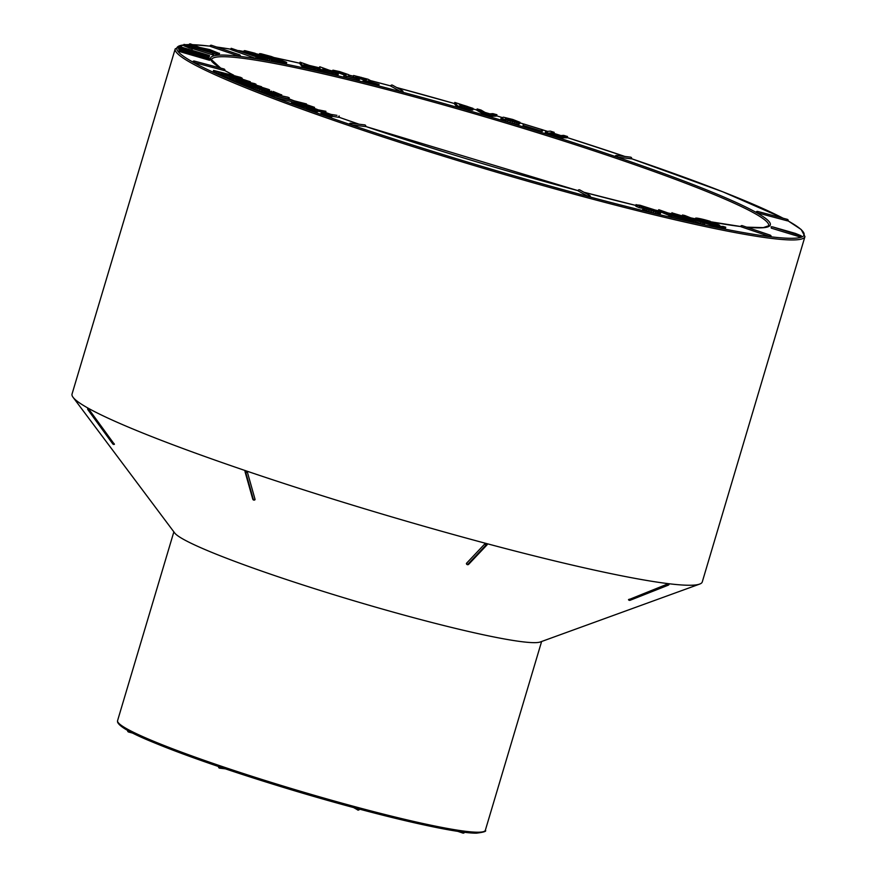 <?xml version="1.0" encoding="UTF-8"?>
<svg xmlns="http://www.w3.org/2000/svg" width="877" height="877" viewBox="0 0 877 877"><rect width="100%" height="100%" fill="white"/><g stroke="black" fill="none" stroke-linecap="round" stroke-linejoin="round"><path stroke-width="1.32" d="M636.099 204.582L635.715 206.095L639.125 207.641L641.547 208.156L641.92 206.906L639.837 205.711L643.729 206.512L656.884 211.96L643.016 208.035L659.164 212.968L660.677 213.023L659.942 212.311L654.231 209.735L639.958 205.218L636.088 204.845L641.92 206.906M643.016 208.035L642.644 209.285L653.168 212.892L659.789 214.339L660.677 213.023M641.613 207.312L652.258 210.962M658.759 209.691L674.556 216.279L670.335 215.589L685.529 219.151L658.759 209.691L658.375 210.951L669.074 215.424M669.162 215.095L668.789 216.356L671.365 217.255L685.156 220.401L685.529 219.151M682.47 214.997L691.131 218.537L672.385 213.012L690.473 220.149L693.751 220.905L685.978 217.803L692.753 219.294L704.856 223.383L684.729 215.49L682.47 214.997L682.098 216.246L682.986 216.707M693.729 220.993L702.63 224.271L704.483 224.644L704.856 223.383M685.408 219.557L692.271 222.013L693.378 222.155L693.751 220.905M671.946 212.694L672.001 214.273L680.629 217.671M701.556 220.05A9.461 0.756 16.6 0 0 713.483 224.359A9.461 0.756 16.6 0 0 719.688 225.455A9.461 0.756 16.6 0 0 710.841 222.024A9.461 0.756 16.6 0 0 701.556 220.05L701.183 221.311A9.461 0.756 16.6 0 0 710.622 224.907M770.236 235.168A1.315 1.315 0 0 1 771.069 236.79L769.25 236.351A1.315 0.559 -71.2 0 1 770.236 235.168L742.293 225.674A1.315 0.559 108.8 0 0 741.306 226.847L769.25 236.351M741.306 226.847L740.736 226.54M590.243 196.919L587.853 196.284A1.315 1.228 -60.8 0 1 589.684 195.461A1.315 1.228 -60.8 0 1 590.243 196.919M698.191 220.357A12.618 1.02 -163.4 0 1 701.37 220.664M695.297 219.612L698.158 220.456L698.53 219.206A12.618 1.02 -163.4 0 1 698.53 219.151A12.618 1.02 -163.4 0 1 710.326 221.607L710.26 221.322A15.775 1.272 16.6 0 0 695.516 218.252A15.775 1.272 16.6 0 0 695.516 218.318L698.53 219.206M695.176 219.447A15.775 1.272 16.6 0 0 695.132 219.502A15.775 1.272 16.6 0 0 695.132 219.546L695.516 218.252M725.367 228.448A15.775 1.272 -163.4 0 1 725.367 228.513A15.775 1.272 -163.4 0 1 710.622 225.444L710.918 223.898A12.618 1.02 16.6 0 0 722.714 226.354L725.739 227.198A15.775 1.272 -163.4 0 1 725.739 227.264A15.775 1.272 -163.4 0 1 710.995 224.183L710.918 223.898M321.135 112.826L320.763 114.076L330.18 116.652L331.846 116.915L332.23 115.665L326.419 114.065L336.976 115.358L321.135 112.826L332.23 115.665M332.043 116.279L338.917 117.332L339.289 116.071M306.402 107.564L306.029 108.825L315.567 111.478L317.386 111.807L317.759 110.546L311.883 108.901L325.915 111.313L306.402 107.564L317.759 110.546M317.562 111.215L325.542 112.574L325.915 111.313M291.767 102.127L291.394 103.387L295.977 105.087L306.818 107.652L307.191 106.402L314.514 107.334L306.72 104.714L293.17 102.028L291.767 102.127L295.067 103.431L307.191 106.402M312.475 107.323L312.102 108.573L313.363 108.726L314.119 108.704L314.492 107.443M224.83 70.577L224.03 70.478L223.975 68.987L194.321 61.072L194.376 62.563L224.03 70.478M194.376 62.563L192.721 61.971A1.315 1.315 0 0 1 194.321 61.072M351.655 124.885L349.397 124.117A1.315 1.184 96.9 0 1 351.655 124.885L365.654 126.584A1.315 1.184 -83.1 0 0 364.679 124.896L350.69 123.197A1.315 1.315 0 0 0 349.265 124.128M274.15 95.768L306.49 103.957L274.15 95.768L273.964 97.204L292.808 101.984M277.724 96.667L277.965 95.845L271.991 94.08L288.149 97.259L266.038 92.523L265.665 93.773L274.008 96.24M277.735 96.623L288.84 98.937L289.213 97.676M264.975 91.592L275.312 94.475M253.365 87.481L253.563 89.081L264.788 92.469L265.161 91.208L256.884 88.314L280.815 94.617L273.207 91.493L276.891 93.28L253.574 87.36L265.161 91.208M259.976 88.347L265.062 89.903M266.542 89.279L268.899 90.101L269.612 89.903L268.603 89.421L260.14 86.779L251.315 84.839L254.725 86.571L241.043 82.504L240.671 83.754L253.278 87.788M255.81 84.894L256.018 84.225L254.604 83.622L229.708 77.746L242.151 81.408L236.034 80.3L237.744 81.013L245.078 82.285L244.694 83.545L250.636 85.08M236.034 80.3L235.935 81.813L240.934 82.887M229.708 77.746L229.335 79.007L235.814 81.024M239.344 80.388L239.596 79.533L250.296 81.736L237.272 77.614L231.89 76.507L233.403 77.549L221.432 74.183L221.048 75.433L229.61 78.064M228.217 75.608L233.446 76.748M223.591 74.424L228.316 75.839L228.59 74.359L229.314 74.402L237.645 76.639L238.851 77.329L236.066 76.814L237.831 77.472L242.216 78.239L240.704 77.395L213.571 70.412L223.745 73.92L217.573 71.465L228.689 74.589M213.571 70.412L213.177 71.815L213.78 72.144L221.3 74.6M179.357 49.255L179.412 51.513L209.603 60.294L209.8 58.671L183.315 49.825L179.588 49.167L179.785 50.252L209.976 59.044M209.044 57.126L209.559 55.613L207.06 54.791L180.103 46.755L200.943 53.333L178.974 47.577L208.331 56.709L187.492 50.132L209.559 55.613M197.84 54.944L207.959 57.97L208.781 57.992L209.154 56.731M178.886 47.851L178.513 49.101L179.325 49.375M184.049 44.343L183.742 45.747L192.469 49.068L192.841 47.818L189.849 46.426L213.539 53.475L184.981 44.563L192.841 47.818M192.6 48.619L213.264 54.999L213.933 53.694M201.94 49.857L202.247 48.816L219.25 53.431L209.669 49.572L199.857 47.468L190.265 43.85L189.147 45.187L198.136 48.673M212.925 53.552L218.877 54.692L219.535 53.333M239.476 54.791A1.315 1.315 0 0 1 240.309 56.413L238.489 55.964A1.315 0.559 -71.2 0 1 239.476 54.791L211.532 45.297A1.315 0.559 108.8 0 0 210.546 46.47L238.489 55.964M210.546 46.47L209.976 46.152M231.177 48.301L230.804 49.561L255.711 58.397L257.717 58.704L258.09 57.443L231.177 48.301L258.09 57.443M257.564 57.443L271.015 61.127L272.155 61.028L272.528 59.768L271.848 59.351L249.123 52.456L256.873 54.056L254.834 53.19L244.968 50.658L244.157 50.702L244.749 51.173L250.142 53.179L267.737 58.189L268.976 58.847L266.981 58.595L257.871 55.985L260.195 56.972L272.528 59.768M244.157 50.702L244.365 52.434L258.562 56.83M272.374 60.294L285.792 63.977L286.757 62.684L286.077 62.124L271.223 56.49L260.809 53.694L259.526 53.738L260.765 54.473L271.651 58.66L286.757 62.684M259.559 53.64L259.154 54.999L260.392 55.733M300.077 62.168L299.704 63.418L301.732 66.104L303.65 66.937L319.831 71.355L320.346 70.028L316.926 68.636L319.403 69.162L318.055 68.527L300.077 62.168L302.105 64.854L304.023 65.676L320.346 70.028M319.732 66.751L319.546 70.16L321.234 70.927L337.689 75.543L338.292 74.249L335.222 72.934L337.875 73.536L336.746 72.944L319.732 66.751L319.919 68.899L321.607 69.678L338.292 74.249M334.882 72.561L339.574 73.229L345.746 75.543M332.701 70.324L345.286 73.778L346.152 74.72L344.003 75.499L359.34 79.412L347.84 76.189L349.517 75.641L348.761 74.731L339.607 71.563L332.964 70.171L332.701 71.98M344.003 75.499L343.631 76.748L346.031 77.549L358.967 80.673L359.34 79.412M353.574 75.499L366.356 79.094L366.63 79.862L363.242 80.256L365.556 81.046L379.083 84.433L367.452 81.09L370.39 80.531L368.011 79.226L353.574 75.499L353.321 77.077L365.983 80.355M369.951 81.956L370.39 80.531M363.242 80.256L362.87 81.506L365.183 82.306L378.711 85.683L379.083 84.433M220.544 68.077A292.019 23.482 -163.4 0 1 240.177 56.413A292.019 23.482 -163.4 0 1 402.126 92.085L400.537 91.548A1.315 1.228 -60.8 0 1 402.379 90.715A1.315 1.228 -60.8 0 1 402.927 92.184L402.126 92.085A292.019 23.482 -163.4 0 1 615.829 156.687L615.259 156.369A1.315 1.184 96.9 0 1 617.518 157.136L631.517 158.836A1.315 1.184 -83.1 0 0 630.541 157.147L616.553 155.448A1.315 1.315 0 0 0 615.128 156.38M402.992 92.238A1.315 1.315 0 0 0 402.379 90.715L392.512 85.201A1.315 1.228 119.2 0 0 390.682 86.034L400.537 91.548M545.56 131.66L545.187 132.92L546.053 133.567L559.142 137.711L567.156 137.799L567.529 136.549L563.648 135.354L558.857 135.771L554.089 134.652L549.561 133.008L554.187 132.328L550.361 131.133L545.965 131.55L547.741 132.855L559.515 136.45L567.529 136.549M551.48 133.797L553.815 133.589L554.187 132.328M523.405 124.128L523.032 125.378L541.394 131.046L542.501 131.144L542.874 129.884L523.788 124.008L547.61 131.397M501.195 117.441L501.359 119.491L507.619 121.969L517.605 124.534L518.756 124.556L519.129 123.306L506.95 119.985L505.305 119.075L506.248 118.329L519.929 122.265L512.738 119.458L503.475 117.211L501.205 117.792L504.264 119.393L519.129 123.306M519.031 123.646L519.633 123.8L520.017 122.55M505.876 119.579L515.775 122.407M477.132 108.934L476.759 110.195L484.904 115.095L488.719 116.345L496.294 116.093L496.952 114.734L492.896 113.637L487.634 113.966L481.067 110.064L477.132 108.934L485.288 113.835L489.092 115.095L496.952 114.734M460.557 107.071L471.925 110.02L472.824 110.009L472.977 108.353L454.79 102.434L457.641 105.909L461.225 106.939L460.293 105.722L460.94 105.821L473.196 108.748M454.79 102.434L454.494 103.859L456.851 106.917L460.853 108.2L461.225 106.939M73.065 397.303L174.687 532.975A191.877 15.435 16.6 0 0 183.436 539.3A191.877 15.435 16.6 0 0 375.334 607.048A191.877 15.435 16.6 0 0 540.309 641.975L699.638 584.093A328.82 26.442 16.6 0 0 702.28 581.9L804.954 236.593A328.557 26.42 -163.4 0 1 536.702 183.786A328.557 26.42 -163.4 0 1 191.219 62.958A328.557 26.42 -163.4 0 1 175.214 48.86L72.046 394.025A328.82 26.442 16.6 0 0 73.065 397.303A328.82 26.442 16.6 0 0 88.051 408.123L88.073 408.134A328.82 26.442 16.6 0 0 245.977 470.828A328.82 26.442 16.6 0 0 486.603 543.576A328.82 26.442 16.6 0 0 668.987 583.742A328.82 26.442 16.6 0 0 699.638 584.093M88.38 408.89L88.051 408.123A1.315 1.228 -60.8 0 0 87.952 409.767L87.886 409.647M668.427 585.047L667.331 584.115L668.987 583.742L668.46 584.246M667.331 584.115L628.601 599.725L629.16 599.221L630.026 600.285L668.208 585.167A1.315 1.184 -83.1 0 0 669.008 583.742L669.008 583.742A1.315 1.184 -83.1 0 1 668.186 585.167L630.004 600.285L630.278 599.364L630.026 600.285A1.315 1.184 -83.1 0 1 629.5 600.35L629.478 600.35A1.315 1.184 -83.1 0 0 630.004 600.285M467.682 564.536L486.022 545.045L486.603 543.576L487.294 544.464A1.315 1.052 -136.6 0 1 486.066 545.066L486.022 545.045A1.315 1.052 -136.6 0 1 484.904 543.828L466.509 563.297A1.315 1.052 43.4 0 0 467.627 564.525L486.066 545.066L486.647 543.587L484.904 543.828M467.145 564.174L466.509 563.297L467.145 564.174M247.347 472.012A1.315 1.009 164.3 0 1 245.735 472.407L245.681 472.396A1.315 1.009 164.3 0 1 245.089 471.245L245.977 470.828L247.347 472.012L255.054 499.375L254.177 499.791M245.089 471.245L246.02 470.85A1.315 0.559 -71.2 0 0 245.735 472.407L253.442 499.769L255.054 499.375M89.18 409.34L87.974 409.767A1.315 1.228 -60.8 0 1 88.073 408.134L114.35 444.266A1.315 1.228 -60.8 0 1 112.815 443.937L87.974 409.767L112.793 443.926L114.021 443.499L114.35 444.266M617.518 157.136L615.829 156.687A292.019 23.482 -163.4 0 1 756.084 212.377L756.018 212.322A1.315 1.315 0 0 1 757.618 211.423L757.673 212.914L787.338 220.829L787.272 219.338L757.618 211.423M771.201 226.661L771.267 228.141L800.942 237.207L801.183 235.781L795.275 233.37L772.396 226.825L801.315 235.957M788.127 220.927L787.338 220.829M757.673 212.914L756.084 212.377A292.019 23.482 -163.4 0 1 746.765 227.198M590.309 196.985A1.315 1.315 0 0 0 589.684 195.461L579.829 189.947A1.315 1.228 119.2 0 0 577.987 190.769L587.853 196.284M628.601 599.725A1.315 1.184 -83.1 0 0 629.478 600.35M113.188 444.266L113.177 444.255A1.315 1.228 -60.8 0 1 112.793 443.926L87.908 409.723A1.315 1.315 0 0 1 87.875 408.233M365.183 82.306L365.556 81.046M376.014 85.069L376.386 83.808M369.261 81.671L369.48 80.925M369.754 81.813L370.05 80.827M369.984 81.868L370.324 80.695M353.321 77.077L353.694 75.828M355.547 77.691L355.93 76.442M356.402 77.79L356.775 76.529M356.84 77.724L357.213 76.463M357.871 77.867L358.244 76.617M359.23 78.163L359.614 76.902M360.864 78.579L361.236 77.319M362.596 79.094L362.968 77.834M364.602 79.774L364.975 78.513M366.115 79.939L366.356 79.094M346.031 77.549L346.404 76.299M356.446 80.114L356.818 78.864M348.969 76.551L349.189 75.817M349.221 76.628L349.517 75.641M349.265 76.639L349.616 75.455M332.734 71.87L333.074 70.719M334.904 72.506L335.255 71.311M335.595 72.616L335.968 71.355M335.858 72.484L336.231 71.234M336.735 72.594L337.108 71.333M338.007 72.835L338.379 71.585M339.574 73.229L339.947 71.969M341.296 73.734L341.668 72.473M343.378 74.413L343.751 73.164M344.902 75.038L345.286 73.778M467.167 107.268L467.408 106.479L469.37 107.498M467.66 107.389L467.89 106.654M469.37 107.575L468.11 107.487L468.296 106.819M468.461 107.564L468.647 106.972M468.11 107.487L460.074 105.273L458.934 103.968L467.408 106.479M462.903 106.095L463.177 105.141M463.659 106.303L463.933 105.372M464.361 106.512L464.635 105.58M465.018 106.698L465.292 105.777M465.632 106.862L465.895 105.964M466.191 107.016L466.454 106.15M466.707 107.147L466.959 106.314M471.059 109.877L471.431 108.627M471.925 110.02L472.297 108.77M472.517 110.064L472.889 108.803M454.494 103.859L454.867 102.609M456.851 106.917L457.224 105.657M457.268 107.169L457.641 105.909M464.141 108.112L464.525 106.851M465.895 108.605L466.268 107.356M467.463 109.033L467.836 107.783M468.844 109.395L469.217 108.134M470.039 109.669L470.423 108.419M322.879 69.59L322.922 68.198L330.574 71.454L323.24 69.743M321.234 70.927L321.607 69.678M331.89 73.46L332.273 72.199M332.964 73.887L333.337 72.638M335.014 74.764L335.387 73.504M336.165 75.181L336.538 73.92M337.689 75.543L338.062 74.282M319.666 69.754L319.919 68.899M320.204 70.489L320.576 69.239M488.719 116.345L489.092 115.095M496.294 116.093L496.667 114.832M484.904 115.095L485.288 113.835M486.253 115.621L486.625 114.361M303.694 63.714L312.201 67.167L304.988 65.567L303.694 63.714M303.65 66.937L304.023 65.676M313.736 69.217L314.109 67.968M314.898 69.678L315.271 68.417M317.178 70.599L317.551 69.349M318.395 71.026L318.768 69.776M319.831 71.355L320.204 70.105M301.732 66.104L302.105 64.854M302.51 66.477L302.883 65.216M515.906 124.238L516.279 122.988M517.605 124.534L517.989 123.273M505.371 119.119L505.569 118.439M505.897 119.502L506.248 118.329M506.862 119.645L507.235 118.384M508.123 119.864L508.496 118.614M509.592 120.215L509.975 118.954M511.28 120.675L511.653 119.425M512.99 121.201L513.363 119.952M514.317 121.673L514.689 120.423M515.248 122.067L515.621 120.818M515.862 122.111L516.147 121.147M516.06 122.155L516.279 121.41M517.814 122.637L518 122.013M500.833 119.053L501.205 117.792M501.359 119.491L501.732 118.242M502.389 120.028L502.762 118.779M503.891 120.653L504.264 119.393M505.634 121.3L506.007 120.039M507.619 121.969L507.991 120.708M509.822 122.648L510.195 121.399M512.025 123.284L512.398 122.035M514.054 123.821L514.426 122.561M541.394 131.046L541.767 129.796M542.118 131.254L542.49 130.004M283.063 61.609L268.209 56.928L268.505 55.964L283.063 61.543M269.14 57.29L269.447 56.26M270.204 57.685L270.522 56.621M271.421 58.145L271.749 57.049M272.78 58.638L273.109 57.542M274.282 59.176L274.6 58.09M275.926 59.746L276.244 58.693M277.625 60.305L277.91 59.329M279.094 60.743L279.357 59.888M280.333 61.094L280.552 60.36M281.331 61.357L281.506 60.754M268.209 56.928L263.232 54.769L268.505 55.964M264.755 55.569L264.931 54.955M265.314 55.799L265.523 55.098M265.939 56.051L266.17 55.273M266.63 56.325L266.893 55.481M267.397 56.621L267.66 55.7M259.154 54.999L259.526 53.738M259.329 55.163L259.702 53.903M259.724 55.404L260.096 54.144M260.436 55.602L260.765 54.473M261.412 55.865L261.708 54.889M262.661 56.216L262.903 55.383M264.174 56.654L264.383 55.964M265.95 57.191L266.115 56.632M272.944 60.502L273.328 59.241M274.534 61.028L274.907 59.779M276.036 61.511L276.408 60.261M277.439 61.949L277.812 60.699M278.776 62.344L279.149 61.094M280.037 62.706L280.421 61.445M281.232 63.023L281.605 61.763M282.35 63.297L282.734 62.048M283.403 63.55L283.775 62.289M284.378 63.747L284.751 62.497M285.189 63.889L285.562 62.64M285.792 63.977L286.165 62.716M286.187 63.988L286.56 62.727M559.142 137.711L559.515 136.45M560.863 138.062L561.236 136.812M562.113 138.226L562.497 136.965M562.924 138.193L563.297 136.944M545.341 133.172L545.713 131.923M546.053 133.567L546.426 132.317M547.369 134.115L547.741 132.855M549.353 134.817L549.726 133.556M551.995 135.672L552.367 134.422M554.79 136.538L555.174 135.277M557.169 137.218L557.553 135.957M250.055 52.784L250.241 52.16M252.631 53.585L252.828 52.894M256.698 54.637L256.873 54.056M256.961 54.703L257.169 53.979M244.365 52.434L244.749 51.173M246.459 53.3L246.832 52.05M249.77 54.44L250.142 53.179M253.782 55.602L254.155 54.352M258.759 56.183L258.934 55.569M261.576 57.049L261.795 56.314M264.01 57.805L264.24 57.005M266.027 58.353L266.235 57.641M257.498 57.235L257.871 55.985M257.619 57.279L257.937 56.183M259.822 58.222L260.195 56.972M262.212 58.989L262.585 57.729M264.722 59.713L265.095 58.463M267.09 60.338L267.463 59.077M269.228 60.809L269.601 59.559M271.015 61.127L271.388 59.877M272.002 61.204L272.374 59.943M255.711 58.397L256.084 57.148M257.235 58.66L257.608 57.4M216.213 52.445L202.565 48.312L216.279 52.335M203.979 49.035L204.166 48.41M204.505 49.222L204.725 48.52M205.119 49.452L205.35 48.663M205.821 49.693L206.073 48.849M206.61 49.967L206.873 49.057M207.487 50.252L207.772 49.32M208.463 50.57L208.748 49.616M209.526 50.899L209.811 49.945M210.655 51.228L210.929 50.296M211.697 51.524L211.96 50.636M212.64 51.776L212.892 50.943M213.473 51.995L213.703 51.228M214.207 52.16L214.416 51.491M214.843 52.291L215.008 51.721M203.058 50.208L203.354 49.211M204.374 50.614L204.659 49.66M205.898 51.085L206.172 50.153M207.564 51.611L207.838 50.691M209.329 52.16L209.614 51.228M211.193 52.741L211.478 51.776M213.001 53.311L213.308 52.291M214.58 53.979L214.953 52.719M216.049 54.319L216.422 53.058M217.288 54.549L217.66 53.3M218.23 54.681L218.603 53.42M218.877 54.692L219.25 53.431M189.531 43.927L202.247 48.816M197.884 48.575L198.257 47.314M199.353 49.046L199.704 47.873M200.734 49.474L201.063 48.378M212.256 54.747L212.629 53.497M213.264 54.999L213.637 53.738M183.742 45.747L184.115 44.497M184.828 46.174L185.2 44.913M185.847 46.58L186.22 45.319M186.801 46.974L187.174 45.714M187.678 47.347L188.051 46.097M188.478 47.72L188.851 46.459M189.3 48.082L189.673 46.821M209.088 57.137L209.46 55.876M179.029 47.599L179.281 46.733M181.133 48.147L181.342 47.457M181.177 49.353L181.375 48.663M207.959 57.97L208.331 56.709M183.775 50.34L192.085 52.697L194.606 54.231L182.942 50.811L183.775 50.34L183.567 51.019M183.984 51.14L184.192 50.427M184.499 51.294L184.718 50.548M185.124 51.48L185.354 50.713M185.858 51.688L186.099 50.91M186.713 51.94L186.944 51.14M187.667 52.214L187.908 51.414M188.687 52.51L188.928 51.71M189.629 52.795L189.87 51.995M190.473 53.037L190.704 52.258M191.219 53.256L191.449 52.488M191.866 53.442L192.085 52.697M192.414 53.607L192.622 52.894M192.863 53.738L193.061 53.058M193.247 53.848L193.433 53.212M193.576 53.935L193.74 53.365M183.074 50.855L183.249 50.274M183.304 50.932L183.49 50.296M179.018 50.691L179.401 49.441M179.412 51.513L179.785 50.252M181.155 52.017L181.528 50.767M208.112 59.888L208.485 58.627M242.03 78.864L242.216 78.239M213.177 71.815L213.56 70.566M213.78 72.144L214.152 70.884M214.964 72.627L215.336 71.377M216.619 73.197L216.992 71.947M218.669 73.832L219.042 72.572M220.894 74.479L221.278 73.229M223.503 74.72L223.745 73.92M221.717 73.153L221.903 72.539M223.657 74.446L224.03 73.186M225.51 75.093L225.882 73.832M227.318 75.696L227.691 74.435M228.93 75.663L229.314 74.402M230.596 76.014L230.969 74.753M232.778 76.562L233.15 75.312M234.992 77.077L235.343 75.915M246.755 80.651L234.433 77.439L246.667 80.936M236.483 78.338L236.658 77.757M237.152 78.557L237.338 77.91M237.908 78.798L238.116 78.097M238.708 79.029L238.928 78.294M239.487 79.248L239.717 78.491M240.232 79.456L240.462 78.689M240.956 79.643L241.186 78.875M241.657 79.829L241.877 79.073M242.326 79.993L242.545 79.248M242.962 80.158L243.181 79.434M243.642 80.322L243.85 79.632M244.464 80.509L244.65 79.884M245.165 80.673L245.341 80.103M240.78 80.783L241.043 79.928M242.359 81.21L242.622 80.333M243.927 81.649L244.201 80.728M245.308 81.934L245.571 81.057M246.656 82.175L246.897 81.353M247.95 82.394L248.18 81.627M249.035 82.591L249.265 81.824M249.748 82.712L249.989 81.912M250.077 82.767L250.34 81.89M221.432 74.183L239.596 79.533M221.881 75.806L222.254 74.545M223.175 76.222L223.547 74.973M234.554 79.073L234.817 78.196M236.373 79.577L236.637 78.711M237.985 80.015L238.237 79.16M230.717 79.599L231.09 78.338M232.931 80.235L233.304 78.985M235.935 81.813L236.308 80.552M237.371 82.263L237.744 81.013M245.078 82.285L261.51 86.702L248.476 82.866L256.018 84.225M246.503 83.94L246.886 82.69M265.029 90.013L265.249 89.257M267.167 90.605L267.386 89.838M268.625 91.011L268.899 90.101M269.305 91.197L269.623 90.134M250.504 85.518L250.701 84.861M241.043 82.504L247.643 85.047L260.14 88.149L254.451 86.154L256.04 86.067L266.586 89.114M245.154 85.595L245.527 84.345M247.27 86.297L247.643 85.047M255.854 86.67L256.04 86.067M257.926 87.316L258.156 86.549M260.052 88.106L260.359 87.097M262.409 89.026L262.782 87.766M264.657 89.739L265.029 88.478M276.43 94.716L276.781 93.543M278.59 95.165L278.897 94.135M280.53 95.582L280.815 94.617M281.407 95.768L281.703 94.76M271.388 91.778L271.574 91.131M253.563 89.081L253.935 87.821M254.988 89.64L255.36 88.391M256.775 90.254L257.147 89.005M259.011 90.945L259.384 89.684M261.817 91.723L262.19 90.463M259.471 89.432L259.636 88.851M261.532 90.046L261.73 89.377M263.122 90.474L263.319 89.794M265.095 91.186L265.347 90.342M267.441 92.271L267.814 91.011M270.193 93.039L270.576 91.778M272.648 93.718L273.021 92.469M274.709 94.31L275.093 93.05M288.215 98.838L288.588 97.588M266.038 92.523L277.965 95.845M266.411 94.091L266.783 92.841M267.869 94.508L268.241 93.247M269.392 94.924L269.765 93.664M270.905 95.341L271.278 94.091M272.418 95.779L272.791 94.53M273.942 96.218L274.315 94.968M275.542 96.108L275.751 95.374M771.267 228.141L771.639 226.891M800.043 237.009L800.416 235.749M273.964 97.204L274.337 95.955M309.778 106.49L294.508 102.828L306.084 104.823L310.962 106.205L311.532 106.632L309.778 106.49M296.273 103.53L296.459 102.927M296.886 103.716L297.095 103.037M297.467 103.881L297.698 103.135M298.081 104.045L298.323 103.245M298.717 104.22L298.969 103.365M299.397 104.385L299.66 103.497M300.109 104.56L300.383 103.629M300.855 104.736L301.14 103.771M301.622 104.911L301.918 103.924M302.401 105.087L302.697 104.078M303.19 105.251L303.497 104.242M304.001 105.426L304.297 104.418M304.823 105.591L305.119 104.604M305.799 105.788L306.084 104.823M306.895 105.996L307.169 105.087M307.926 106.183L308.178 105.35M308.901 106.358L309.121 105.613M309.899 106.501L310.074 105.898M301.37 106.49L301.743 105.24M302.346 106.72L302.718 105.459M303.376 106.95L303.749 105.689M304.472 107.18L304.845 105.92M305.613 107.411L305.985 106.161M307.991 107.849L308.353 106.621M309.022 108.024L309.384 106.819M309.932 108.189L310.294 106.983M310.699 108.32L311.061 107.115M311.346 108.441L311.708 107.213M312.771 108.66L313.144 107.411M313.363 108.726L313.736 107.465M313.856 108.748L314.229 107.487M291.723 103.607L292.096 102.357M292.458 103.924L292.83 102.664M293.51 104.297L293.883 103.047M294.694 104.692L295.067 103.431M295.977 105.087L296.36 103.826M297.336 105.459L297.709 104.21M298.662 105.821L299.035 104.56M300.011 106.161L300.383 104.911M325.104 112.541L325.477 111.291M306.961 109.186L307.334 107.926M308.353 109.548L308.726 108.299M309.789 109.921L310.162 108.66M311.236 110.305L311.609 109.044M312.705 110.699L313.078 109.45M314.185 111.105L314.558 109.855M315.567 111.478L315.95 110.228M338.544 117.321L338.917 116.071M321.749 114.448L322.122 113.188M323.109 114.799L323.481 113.539M324.501 115.15L324.874 113.889M325.915 115.512L326.299 114.262M327.362 115.896L327.735 114.646M328.82 116.29L329.193 115.04M330.18 116.652L330.552 115.402M695.143 219.557L695.516 218.318M712.53 223.821L716.673 224.556L710.765 222.265L704.582 220.949L712.53 223.821M710.622 225.444L710.995 224.183M672.001 214.273L672.385 213.012M690.1 221.41L690.473 220.149M692.271 222.013L692.644 220.752M692.435 220.379L692.753 219.294M694.474 221.234L694.847 219.984M700.504 223.613L700.876 222.363M702.63 224.271L703.003 223.021M683.008 216.619L683.358 215.446M669.962 216.838L670.335 215.589M671.365 217.255L671.738 215.994M683.841 220.127L684.213 218.866M658.945 211.247L659.318 209.987M635.715 206.095L636.088 204.845M636.812 206.731L637.184 205.481M639.125 207.641L639.508 206.391M641.756 206.829L641.986 206.051M643.356 207.772L643.729 206.512M645.242 208.331L645.615 207.082M647.27 209L647.643 207.75M649.451 209.811L649.824 208.562M651.797 210.765L652.17 209.504M654.209 211.489L654.494 210.524M655.908 211.872L656.084 211.291M644.431 210.031L644.803 208.77M646.426 210.776L646.798 209.526M648.629 211.521L649.002 210.272M650.931 212.245L651.304 210.995M653.168 212.892L653.54 211.631M655.305 213.462L655.678 212.201M657.279 213.922L657.662 212.672M658.791 214.218L659.164 212.968M659.789 214.339L660.162 213.078M183.885 44.913A327.253 26.321 16.6 0 0 192.787 62.026A327.253 26.321 16.6 0 0 349.967 124.435A327.253 26.321 16.6 0 0 589.443 196.832A327.253 26.321 16.6 0 0 770.938 236.801A327.253 26.321 16.6 0 0 788.204 220.971L801.183 229.511L804.954 236.593M742.293 225.674A1.315 1.315 0 0 0 740.605 226.54A292.019 23.482 -163.4 0 1 710.293 221.717L740.626 226.496M691.01 217.924L695.34 218.811A292.019 23.482 -163.4 0 1 691.065 217.945M680.705 215.753L682.153 216.06A292.019 23.482 -163.4 0 1 680.749 215.775M667.978 212.958L671.629 213.769A292.019 23.482 -163.4 0 1 668.022 212.979M654.681 209.921L658.43 210.787A292.019 23.482 -163.4 0 1 654.724 209.932M635.836 205.448A292.019 23.482 -163.4 0 1 583.918 192.238L635.836 205.437M294.146 100.833A292.019 23.482 -163.4 0 1 288.884 98.805M270.587 91.548A292.019 23.482 -163.4 0 1 269.349 91.044L270.675 91.581M233.622 75.192A292.019 23.482 -163.4 0 1 224.907 70.62L233.742 75.225M359.066 124.216A292.019 23.482 -163.4 0 1 338.95 117.222L359.099 124.216M330.947 114.394A292.019 23.482 -163.4 0 1 325.575 112.464L330.98 114.394M317.386 109.493A292.019 23.482 -163.4 0 1 314.229 108.342M209.855 46.141A327.253 26.321 16.6 0 0 192.567 44.694M189.311 44.639A327.253 26.321 16.6 0 0 185.617 44.76M390.638 85.902A327.253 26.321 16.6 0 0 370.379 80.574L390.638 85.902M353.365 76.2A327.253 26.321 16.6 0 0 349.484 75.225L353.365 76.2M332.504 71.004A327.253 26.321 16.6 0 0 328.239 69.963L332.504 70.993M319.414 67.836A327.253 26.321 16.6 0 0 308.726 65.304L319.414 67.825M299.759 63.232A327.253 26.321 16.6 0 0 274.676 57.674M259.296 54.495A327.253 26.321 16.6 0 0 257.147 54.067L259.307 54.484M238.676 50.559L243.916 51.513A327.253 26.321 16.6 0 0 238.752 50.581M216.52 46.985L230.914 49.211A327.253 26.321 16.6 0 0 216.619 47.018M624.862 156.457A327.253 26.321 16.6 0 0 567.222 137.579L624.884 156.457M560.995 135.606A327.253 26.321 16.6 0 0 553.88 133.359L561.006 135.606M547.599 131.397A327.253 26.321 16.6 0 0 542.863 129.917M519.918 122.857L523.733 124.03A327.253 26.321 16.6 0 0 519.918 122.868M501.458 117.299A327.253 26.321 16.6 0 0 496.623 115.852L501.469 117.299M489.794 113.824A327.253 26.321 16.6 0 0 484.663 112.311L489.804 113.824M476.814 110.009A327.253 26.321 16.6 0 0 473.142 108.934L476.814 110.009M396.623 87.503L454.45 103.541A327.253 26.321 16.6 0 0 396.645 87.514M783.15 218.241A327.253 26.321 16.6 0 0 631.67 158.759L722.966 191.866L783.271 218.274M577.943 190.649A292.019 23.482 -163.4 0 1 365.808 126.507L577.954 190.638M464.415 832.207A190.561 15.326 -163.4 0 1 358.726 808.934A190.561 15.326 -163.4 0 1 219.272 766.783A190.561 15.326 -163.4 0 1 127.746 730.431M485.343 830.267C486.801 831.275 483.885 832.229 476.606 833.15C453.299 833.632 365.325 812.617 279.544 786.209C227.669 770.236 185.825 755.722 154.012 742.655C131.298 733.435 119.14 726.551 117.54 722.001L117.584 720.631A191.877 15.435 16.6 0 0 126.924 728.864A191.877 15.435 16.6 0 0 328.678 799.429A191.877 15.435 16.6 0 0 485.343 830.267L541.613 641.504M746.656 227.154L763.264 227.625L768.669 225.784A290.704 23.372 16.6 0 0 754.516 213.308A290.704 23.372 16.6 0 0 448.772 106.38A290.704 23.372 16.6 0 0 211.5 59.691L220.708 68.121M457.662 831.308L462.87 833.073A1.315 0.559 -71.2 0 1 462.661 832.01M359.493 809.142A1.315 1.228 -60.8 0 1 357.103 808.506M220.927 767.342A1.315 1.184 96.9 0 1 218.68 766.586M129.237 731.286L128.601 732.021L132.855 733.161M245.977 470.828A1.315 0.559 -71.2 0 0 245.681 472.396L253.398 499.758A1.315 1.009 -15.7 0 1 252.773 499.156M252.806 498.607A1.315 1.009 -15.7 0 0 252.762 499.145L245.056 471.782A1.315 1.315 0 0 1 245.056 471.092M117.584 720.631L173.854 531.868M175.214 48.86L183.918 44.804M185.387 44.694L189.333 44.584M192.436 44.639L209.866 46.119M262.091 55.043L263.089 55.251M270.478 56.775L299.759 63.221M317.419 109.504L314.229 108.331M294.212 100.844L288.884 98.794M462.87 833.073A1.315 1.315 0 0 0 464.536 832.251M359.57 809.164A1.315 1.315 0 0 1 357.695 809.866L353.574 807.553M218.559 766.542A1.315 1.315 0 0 0 219.678 768.153L225.367 768.844M127.669 730.431A1.315 1.315 0 0 0 128.601 732.021M392.512 85.201A1.315 1.315 0 0 0 390.616 85.968M211.532 45.297A1.315 1.315 0 0 0 209.844 46.163M224.896 70.631A1.315 1.315 0 0 0 223.975 68.987M365.786 126.573A1.315 1.315 0 0 0 364.679 124.896M579.829 189.947A1.315 1.315 0 0 0 577.921 190.715M788.193 220.982A1.315 1.315 0 0 0 787.272 219.338M631.648 158.825A1.315 1.315 0 0 0 630.541 157.147M629.62 600.361A1.315 1.315 0 0 0 630.135 600.274L668.307 585.156A1.315 1.315 0 0 0 669.14 583.983M628.48 599.682A1.315 1.315 0 0 0 629.302 600.317M467.474 564.678A1.315 1.315 0 0 0 468.691 564.295L487.097 544.803M466.4 563.615A1.315 1.315 0 0 0 467.277 564.624M253.738 500.076A1.315 1.315 0 0 0 254.977 499.758M252.762 499.145A1.315 1.315 0 0 0 253.53 500.011M113.396 444.365A1.315 1.315 0 0 0 114.427 444.288M719.502 226.102L719.688 225.455M725.367 228.513L725.739 227.264"/></g></svg>
